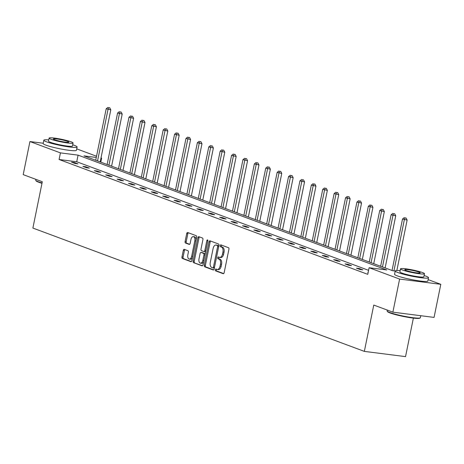 <?xml version="1.0" encoding="UTF-8"?>
<svg xmlns="http://www.w3.org/2000/svg" width="464" height="464" viewBox="0 0 464 464"><rect width="100%" height="100%" fill="white"/><g stroke="black" fill="none" stroke-linecap="round" stroke-linejoin="round"><path stroke-width="0.7" d="M215.25 269.752A0.934 0.528 -82.7 0 0 215.563 270.848L223.184 273.685A1.334 0.754 -82.7 0 0 223.283 273.708A1.334 0.754 -82.7 0 0 224.164 272.652L228.926 249.267A1.334 0.754 -82.7 0 0 228.474 247.701L220.852 244.87A0.934 0.528 -82.7 0 0 220.783 244.853A0.934 0.528 -82.7 0 0 220.162 245.589A0.934 0.528 -82.7 0 0 220.481 246.686L221.467 247.051A4.269 2.407 -82.7 0 1 222.917 252.062L222.517 254.011A4.269 2.407 -82.7 0 1 219.687 257.392A4.269 2.407 -82.7 0 1 219.379 257.317L218.393 256.952A0.934 0.528 -82.7 0 0 218.324 256.934A0.934 0.528 -82.7 0 0 217.709 257.671A0.934 0.528 -82.7 0 0 218.022 258.767L219.008 259.138A4.269 2.407 -82.7 0 1 220.458 264.144L220.064 266.092A4.269 2.407 -82.7 0 1 217.227 269.474A4.269 2.407 -82.7 0 1 216.92 269.398L215.934 269.033A0.934 0.528 -82.7 0 0 215.87 269.016A0.934 0.528 -82.7 0 0 215.25 269.752M216.647 269.3A0.934 0.528 -82.7 0 0 216.363 269.897A0.934 0.528 -82.7 0 0 216.676 270.993L223.66 273.592M221.566 245.131A0.934 0.528 -82.7 0 0 221.276 245.734A0.934 0.528 -82.7 0 0 221.595 246.831L222.581 247.196L221.467 247.051M219.107 257.213A0.934 0.528 -82.7 0 0 218.822 257.816A0.934 0.528 -82.7 0 0 219.136 258.912L220.122 259.277L219.008 259.138M184.278 249.359A1.334 0.754 -82.7 0 0 184.185 249.336A1.334 0.754 -82.7 0 0 183.297 250.392L181.963 256.952A1.334 0.754 -82.7 0 0 182.416 258.518L190.878 261.667A1.334 0.754 -82.7 0 0 190.977 261.69A1.334 0.754 -82.7 0 0 191.858 260.635L196.62 237.249A1.334 0.754 -82.7 0 0 196.168 235.683L187.705 232.534A1.334 0.754 -82.7 0 0 187.607 232.51A1.334 0.754 -82.7 0 0 186.719 233.566L185.107 241.495A1.334 0.754 -82.7 0 0 185.559 243.061L189.184 244.406A1.334 0.754 -82.7 0 0 189.277 244.429A1.334 0.754 -82.7 0 0 190.165 243.374L190.965 239.441A3.567 2.013 -82.7 0 1 193.331 236.617A3.567 2.013 -82.7 0 1 194.799 240.868L191.667 256.267A3.567 2.013 -82.7 0 1 189.3 259.092A3.567 2.013 -82.7 0 1 187.833 254.84L188.355 252.271A1.334 0.754 -82.7 0 0 187.903 250.705L184.278 249.359M428.133 279.606L440.8 284.316L434.066 317.405L392.875 312.162L373.769 305.057L364.344 351.381L32.88 228.062L42.305 181.737L23.2 174.632L29.934 141.543L43.21 143.231M392.875 312.162L399.608 279.073L369.106 267.722L386.75 269.973L78.08 155.138L60.436 152.888L29.934 141.543M368.573 270.326L76.734 161.756L59.085 159.506L367.761 274.346L369.106 267.722M59.085 159.506L60.436 152.888M204.264 265.251A1.334 0.754 -82.7 0 0 204.717 266.817L213.179 269.961A1.334 0.754 -82.7 0 0 213.278 269.99A1.334 0.754 -82.7 0 0 214.159 268.929L218.921 245.549A1.334 0.754 -82.7 0 0 218.469 243.983L210.006 240.833A1.334 0.754 -82.7 0 0 209.908 240.81A1.334 0.754 -82.7 0 0 209.026 241.866L204.264 265.251L205.378 265.391A1.334 0.754 -82.7 0 0 205.83 266.957L213.66 269.868M202.031 265.814L193.569 262.665A1.334 0.754 -82.7 0 1 193.117 261.099L197.873 237.719A1.334 0.754 -82.7 0 1 198.76 236.657A1.334 0.754 -82.7 0 1 198.853 236.686L202.478 238.032A1.334 0.754 -82.7 0 1 202.93 239.598L200.999 249.081A1.334 0.754 -82.7 0 0 201.451 250.647L203.853 251.54A1.334 0.754 -82.7 0 0 203.951 251.563A1.334 0.754 -82.7 0 0 204.833 250.508L206.845 240.636A0.934 0.528 -82.7 0 1 207.466 239.894A0.934 0.528 -82.7 0 1 207.849 241.007L203.012 264.782A1.334 0.754 -82.7 0 1 202.124 265.837A1.334 0.754 -82.7 0 1 202.031 265.814L202.223 265.837M440.8 284.316L399.608 279.073M364.344 351.381L405.536 356.625L413.372 318.107M76.728 148.869L96.535 156.24M101.019 157.911L101.628 158.137L100.984 158.056M100.81 162.151L101.628 158.137M96.286 157.458L83.984 155.887L392.654 270.721L395.212 271.051M76.734 161.756L78.08 155.138M74.292 162.51L77.94 163.867L75.156 163.514L71.508 162.151L74.292 162.51L74.159 163.142M85.689 166.75L89.337 168.107L86.553 167.753L82.905 166.39L85.689 166.75L85.556 167.382M97.086 170.99L100.734 172.347L97.95 171.993L94.302 170.636L97.086 170.99L96.953 171.622M108.483 175.23L112.131 176.587L109.347 176.233L105.699 174.876L108.483 175.23L108.35 175.862M119.88 179.469L123.528 180.827L120.75 180.473L117.096 179.116L119.88 179.469L119.747 180.102M131.277 183.709L134.925 185.066L132.147 184.713L128.493 183.355L131.277 183.709L131.144 184.341M142.674 187.949L146.322 189.306L143.544 188.952L139.89 187.595L142.674 187.949L142.541 188.581M154.071 192.189L157.719 193.546L154.941 193.192L151.287 191.835L154.071 192.189L153.938 192.821M165.468 196.429L169.116 197.786L166.338 197.432L162.684 196.075L165.468 196.429L165.335 197.061M176.865 200.668L180.513 202.026L177.735 201.672L174.081 200.315L176.865 200.668L176.732 201.301M188.262 204.908L191.91 206.265L189.132 205.912L185.478 204.554L188.262 204.908L188.129 205.54M199.659 209.148L203.307 210.505L200.529 210.151L196.875 208.794L199.659 209.148L199.526 209.78M211.056 213.388L214.704 214.745L211.926 214.391L208.272 213.034L211.056 213.388L210.923 214.02M222.453 217.628L226.101 218.985L223.323 218.631L219.669 217.274L222.453 217.628L222.32 218.26M233.85 221.867L237.498 223.225L234.72 222.871L231.066 221.514L233.85 221.867L233.717 222.5M245.247 226.107L248.901 227.47L246.117 227.111L242.463 225.753L245.247 226.107L245.114 226.739M256.644 230.347L260.298 231.71L257.514 231.35L253.86 229.993L256.644 230.347L256.511 230.979M268.041 234.587L271.695 235.95L268.911 235.59L265.257 234.233L268.041 234.587L267.914 235.219M279.438 238.827L283.092 240.19L280.308 239.836L276.654 238.473L279.438 238.827L279.311 239.465M290.835 243.066L294.489 244.429L291.705 244.076L288.051 242.713L290.835 243.066L290.708 243.704M302.232 247.306L305.886 248.669L303.102 248.315L299.448 246.952L302.232 247.306L302.105 247.944M313.629 251.546L317.283 252.909L314.499 252.555L310.845 251.192L313.629 251.546L313.502 252.184M325.026 255.792L328.68 257.149L325.896 256.795L322.242 255.432L325.026 255.792L324.899 256.424M336.423 260.031L340.077 261.389L337.293 261.035L333.639 259.672L336.423 260.031L336.296 260.664M347.82 264.271L351.474 265.628L348.69 265.275L345.036 263.912L347.82 264.271L347.693 264.903M359.217 268.511L362.871 269.868L360.087 269.514L356.433 268.157L359.217 268.511L359.09 269.143M368.132 272.507L367.83 272.397L368.143 272.438M218.034 269.543A4.269 2.407 -82.7 0 0 218.341 269.619A4.269 2.407 -82.7 0 0 221.177 266.237L220.064 266.092M220.122 259.277A4.269 2.407 -82.7 0 1 221.572 264.289L221.177 266.237M220.493 257.456A4.269 2.407 -82.7 0 0 220.8 257.532A4.269 2.407 -82.7 0 0 223.631 254.156L222.517 254.011M222.581 247.196A4.269 2.407 -82.7 0 1 224.031 252.207L223.631 254.156M210.639 241.071A1.334 0.754 -82.7 0 0 210.14 242.005L205.378 265.391M212.761 267.85A0.934 0.528 -82.7 0 0 212.831 267.867A0.934 0.528 -82.7 0 0 213.452 267.131L217.628 246.604A0.934 0.528 -82.7 0 0 217.309 245.508L216.27 245.12A4.269 2.407 -82.7 0 0 215.963 245.044A4.269 2.407 -82.7 0 0 213.127 248.42L210.273 262.456A4.269 2.407 -82.7 0 0 211.723 267.467L212.761 267.85M212.901 267.867L213.875 267.995A0.934 0.528 -82.7 0 0 213.945 268.012A0.934 0.528 -82.7 0 0 214.42 267.676M218.764 246.297A0.934 0.528 -82.7 0 0 218.422 245.647L217.309 245.508M215.963 245.044L217.077 245.183A4.269 2.407 -82.7 0 1 217.384 245.259L218.422 245.647M202.507 265.721L193.569 262.665M199.491 236.918A1.334 0.754 -82.7 0 0 198.986 237.858L194.23 261.244A1.334 0.754 -82.7 0 0 194.683 262.81M204.05 251.563L204.966 251.685A1.334 0.754 -82.7 0 0 205.065 251.708A1.334 0.754 -82.7 0 0 205.784 251.14M198.998 258.924A3.567 2.013 -82.7 0 0 200.465 263.175A3.567 2.013 -82.7 0 0 202.832 260.35L203.934 254.927A1.334 0.754 -82.7 0 0 203.481 253.361L201.08 252.468A1.334 0.754 -82.7 0 0 200.987 252.439A1.334 0.754 -82.7 0 0 200.1 253.501L198.998 258.924M200.465 263.175L201.579 263.314A3.567 2.013 -82.7 0 0 203.713 261.319M205.094 254.533A1.334 0.754 -82.7 0 0 204.595 253.501L203.481 253.361M202.002 252.584A1.334 0.754 -82.7 0 1 202.101 252.584A1.334 0.754 -82.7 0 1 202.194 252.607L204.595 253.501M189.3 259.092L190.414 259.231A3.567 2.013 -82.7 0 0 192.554 257.236M196.028 240.143A3.567 2.013 -82.7 0 0 194.445 236.762L193.331 236.617M188.338 232.771A1.334 0.754 -82.7 0 0 187.833 233.711L186.221 241.634A1.334 0.754 -82.7 0 0 186.673 243.2L189.66 244.313M184.916 249.597A1.334 0.754 -82.7 0 0 184.411 250.531L183.077 257.097A1.334 0.754 -82.7 0 0 183.529 258.663L191.354 261.574M396.859 270.5L407.125 220.064L402.514 219.025L392.039 270.495M393.93 270.889L404.341 219.704L404.979 217.889L406.093 218.028L404.979 217.889M402.514 219.025L404.248 217.616M406.093 218.028L407.125 220.064M420.251 317.857L419.775 318.171A16.576 1.786 -168.5 0 1 407.293 317.202A16.576 1.786 -168.5 0 1 390.085 312.968A16.576 1.786 -168.5 0 1 387.481 311.599L387.162 311.129A16.982 1.833 11.5 0 0 389.83 312.527A16.982 1.833 11.5 0 0 407.462 316.866A16.982 1.833 11.5 0 0 420.251 317.857A16.982 1.833 11.5 0 0 420.39 317.683L420.79 315.717M400.148 270.645A16.982 1.833 11.5 0 0 395.235 270.941A16.982 1.833 11.5 0 0 397.961 272.554A16.982 1.833 11.5 0 0 416.469 277.049A16.982 1.833 11.5 0 0 428.521 277.716A16.982 1.833 11.5 0 0 425.795 276.097A16.982 1.833 11.5 0 0 424.113 275.517M395.235 270.941L394.562 274.253A16.982 1.833 11.5 0 0 397.288 275.865A16.982 1.833 11.5 0 0 415.796 280.355A16.982 1.833 11.5 0 0 427.849 281.022L428.521 277.716M424.479 273.719L423.858 276.764A12.226 1.317 -168.5 0 1 415.181 276.283A12.226 1.317 -168.5 0 1 401.859 273.052A12.226 1.317 -168.5 0 1 399.898 271.892L400.513 268.847A12.226 1.317 11.5 0 0 402.479 270.007A12.226 1.317 11.5 0 0 415.802 273.238A12.226 1.317 11.5 0 0 424.479 273.719A12.226 1.317 11.5 0 0 422.518 272.559A12.226 1.317 11.5 0 0 409.19 269.323A12.226 1.317 11.5 0 0 400.513 268.847M418.957 272.107A7.882 0.847 11.5 0 0 410.367 270.019A7.882 0.847 11.5 0 0 404.776 269.712A7.882 0.847 11.5 0 0 406.041 270.46A7.882 0.847 11.5 0 0 414.63 272.542A7.882 0.847 11.5 0 0 420.222 272.855A7.882 0.847 11.5 0 0 418.957 272.107M387.272 310.08L387.104 310.915A16.982 1.833 11.5 0 0 387.162 311.129M41.986 183.309A16.576 1.786 -168.5 0 1 38.674 182.23A16.576 1.786 -168.5 0 1 36.07 180.867L35.751 180.392A16.982 1.833 11.5 0 0 38.419 181.789A16.982 1.833 11.5 0 0 42.056 182.967M48.743 139.908A16.982 1.833 11.5 0 0 43.825 140.209A16.982 1.833 11.5 0 0 46.551 141.822A16.982 1.833 11.5 0 0 65.059 146.311A16.982 1.833 11.5 0 0 77.111 146.978A16.982 1.833 11.5 0 0 74.385 145.365A16.982 1.833 11.5 0 0 72.703 144.785M43.825 140.209L43.152 143.515A16.982 1.833 11.5 0 0 45.878 145.128A16.982 1.833 11.5 0 0 64.386 149.617A16.982 1.833 11.5 0 0 76.438 150.29L77.111 146.978M73.068 142.987L72.454 146.032A12.226 1.317 -168.5 0 1 63.777 145.551A12.226 1.317 -168.5 0 1 50.448 142.315A12.226 1.317 -168.5 0 1 48.488 141.155L49.109 138.11A12.226 1.317 11.5 0 0 51.069 139.27A12.226 1.317 11.5 0 0 64.392 142.506A12.226 1.317 11.5 0 0 73.068 142.987A12.226 1.317 11.5 0 0 71.108 141.822A12.226 1.317 11.5 0 0 57.785 138.591A12.226 1.317 11.5 0 0 49.109 138.11M67.547 141.369A7.882 0.847 11.5 0 0 58.957 139.287A7.882 0.847 11.5 0 0 53.366 138.98A7.882 0.847 11.5 0 0 54.63 139.728A7.882 0.847 11.5 0 0 63.22 141.81A7.882 0.847 11.5 0 0 68.811 142.117A7.882 0.847 11.5 0 0 67.547 141.369M35.867 179.342L35.693 180.177A16.982 1.833 11.5 0 0 35.751 180.392M385.126 267.925L395.728 215.818L391.117 214.786L380.642 266.255M382.469 266.939L392.944 215.464L393.582 213.649L394.696 213.788L393.582 213.649M391.117 214.786L392.851 213.376M394.696 213.788L395.728 215.818M373.729 263.685L384.331 211.578L379.72 210.546L369.245 262.015M371.072 262.694L381.547 211.224L382.185 209.409L383.299 209.548L382.185 209.409M379.72 210.546L381.454 209.136M383.299 209.548L384.331 211.578M362.332 259.446L372.934 207.338L368.323 206.306L357.848 257.775M359.675 258.454L370.15 206.985L370.788 205.169L371.902 205.308L370.788 205.169M368.323 206.306L370.057 204.897M371.902 205.308L372.934 207.338M350.935 255.206L361.537 203.099L356.926 202.066L346.451 253.535M348.278 254.214L358.753 202.745L359.391 200.929L360.505 201.069L359.391 200.929M356.926 202.066L358.66 200.657M360.505 201.069L361.537 203.099M339.538 250.966L350.14 198.859L345.529 197.826L335.054 249.296M336.881 249.974L347.356 198.505L347.994 196.69L349.108 196.829L347.994 196.69M345.529 197.826L347.263 196.417M349.108 196.829L350.14 198.859M328.141 246.726L338.743 194.619L334.132 193.587L323.657 245.056M325.484 245.734L335.959 194.265L336.597 192.45L337.711 192.589L336.597 192.45M334.132 193.587L335.866 192.177M337.711 192.589L338.743 194.619M316.744 242.486L327.346 190.379L322.735 189.347L312.26 240.816M314.087 241.495L324.562 190.025L325.2 188.21L326.314 188.349L325.2 188.21M322.735 189.347L324.469 187.937M326.314 188.349L327.346 190.379M305.347 238.241L315.949 186.139L311.338 185.107L300.863 236.576M302.69 237.255L313.165 185.786L313.803 183.97L314.917 184.109L313.803 183.97M311.338 185.107L313.072 183.698M314.917 184.109L315.949 186.139M293.95 234.001L304.552 181.9L299.941 180.867L289.466 232.336M291.293 233.015L301.768 181.546L302.406 179.73L303.52 179.87L302.406 179.73M299.941 180.867L301.675 179.458M303.52 179.87L304.552 181.9M282.553 229.761L293.155 177.66L288.544 176.627L278.069 228.097M279.896 228.775L290.371 177.306L291.009 175.485L292.123 175.63L291.009 175.485M288.544 176.627L290.278 175.218M292.123 175.63L293.155 177.66M271.156 225.521L281.758 173.42L277.147 172.388L266.672 223.857M268.499 224.535L278.974 173.066L279.612 171.245L280.726 171.39L279.612 171.245M277.147 172.388L278.881 170.978M280.726 171.39L281.758 173.42M259.759 221.282L270.361 169.18L265.75 168.148L255.275 219.617M257.102 220.296L267.577 168.826L268.215 167.005L269.329 167.15L268.215 167.005M265.75 168.148L267.484 166.738M269.329 167.15L270.361 169.18M248.362 217.042L258.964 164.94L254.353 163.908L243.878 215.377M245.705 216.056L256.18 164.587L256.818 162.765L257.932 162.91L256.818 162.765M254.353 163.908L256.087 162.493M257.932 162.91L258.964 164.94M236.965 212.802L247.567 160.701L242.956 159.668L232.481 211.137M234.308 211.816L244.783 160.347L245.421 158.526L246.535 158.671L245.421 158.526M242.956 159.668L244.69 158.253M246.535 158.671L247.567 160.701M225.568 208.562L236.17 156.461L231.559 155.428L221.084 206.898M222.911 207.576L233.386 156.107L234.024 154.286L235.138 154.431L234.024 154.286M231.559 155.428L233.293 154.013M235.138 154.431L236.17 156.461M214.171 204.322L224.773 152.221L220.162 151.189L209.687 202.658M211.514 203.336L221.989 151.867L222.627 150.046L223.735 150.191L222.627 150.046M220.162 151.189L221.896 149.773M223.735 150.191L224.773 152.221M202.774 200.083L213.376 147.981L208.765 146.943L198.29 198.418M200.117 199.097L210.592 147.627L211.23 145.806L212.338 145.951L211.23 145.806M208.765 146.943L210.499 145.534M212.338 145.951L213.376 147.981M191.377 195.843L201.979 143.741L197.368 142.703L186.893 194.178M188.72 194.857L199.195 143.388L199.833 141.566L200.941 141.711L199.833 141.566M197.368 142.703L199.102 141.294M200.941 141.711L201.979 143.741M179.98 191.603L190.582 139.502L185.971 138.463L175.496 189.938M177.323 190.617L187.798 139.148L188.436 137.327L189.544 137.472L188.436 137.327M185.971 138.463L187.705 137.054M189.544 137.472L190.582 139.502M168.583 187.363L179.185 135.262L174.574 134.224L164.099 185.693M165.926 186.377L176.401 134.908L177.033 133.087L178.147 133.226L177.033 133.087M174.574 134.224L176.308 132.814M178.147 133.226L179.185 135.262M157.186 183.123L167.788 131.022L163.177 129.984L152.702 181.453M154.529 182.137L165.004 130.662L165.636 128.847L166.75 128.986L165.636 128.847M163.177 129.984L164.911 128.574M166.75 128.986L167.788 131.022M145.789 178.884L156.391 126.782L151.78 125.744L141.305 177.213M143.132 177.898L153.607 126.423L154.239 124.607L155.353 124.746L154.239 124.607M151.78 125.744L153.514 124.335M155.353 124.746L156.391 126.782M134.392 174.644L144.994 122.537L140.383 121.504L129.908 172.973M131.735 173.658L142.21 122.183L142.842 120.367L143.956 120.507L142.842 120.367M140.383 121.504L142.117 120.095M143.956 120.507L144.994 122.537M122.995 170.404L133.591 118.297L128.986 117.264L118.511 168.734M120.338 169.412L130.813 117.943L131.445 116.128L132.559 116.267L131.445 116.128M128.986 117.264L130.715 115.855M132.559 116.267L133.591 118.297M111.598 166.164L122.194 114.057L117.589 113.025L107.114 164.494M108.941 165.172L119.416 113.703L120.048 111.888L121.162 112.027L120.048 111.888M117.589 113.025L119.318 111.615M121.162 112.027L122.194 114.057M100.201 161.924L110.797 109.817L106.192 108.785L95.717 160.254M97.544 160.933L108.019 109.463L108.651 107.648L109.765 107.787L108.651 107.648M106.192 108.785L107.921 107.375M109.765 107.787L110.797 109.817M216.676 270.993L215.563 270.848M221.595 246.831L220.481 246.686M219.136 258.912L218.022 258.767M221.572 264.289L220.458 264.144M224.031 252.207L222.917 252.062M210.14 242.005L209.026 241.866M205.83 266.957L204.717 266.817M214.501 267.264L213.452 267.131M218.677 246.738L217.628 246.604M217.384 245.259L216.27 245.12M194.23 261.244L193.117 261.099M198.986 237.858L197.873 237.719M205.888 250.641L204.833 250.508M207.878 240.764L206.845 240.636M203.887 260.484L202.832 260.35M204.989 255.061L203.934 254.927M202.194 252.607L201.08 252.468M192.722 256.401L191.667 256.267M195.854 241.007L194.799 240.868M186.673 243.2L185.559 243.061M186.221 241.634L185.107 241.495M187.833 233.711L186.719 233.566M183.529 258.663L182.416 258.518M183.077 257.097L181.963 256.952M184.411 250.531L183.297 250.392M218.341 269.619L217.227 269.474M220.8 257.532L219.687 257.392M213.945 268.012L212.831 267.867M205.065 251.708L203.951 251.563M202.101 252.584L200.987 252.439"/></g></svg>
